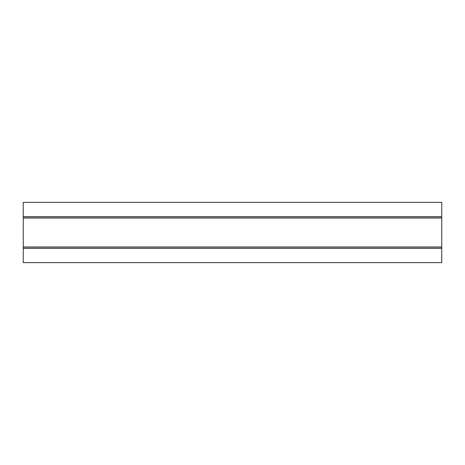 <?xml version="1.0" encoding="UTF-8"?>
<svg xmlns="http://www.w3.org/2000/svg" width="465" height="465" viewBox="0 0 465 465"><rect width="100%" height="100%" fill="white"/><g stroke="black" fill="none" stroke-linecap="round" stroke-linejoin="round"><path stroke-width="0.7" d="M441.75 202.362L23.25 202.362L23.25 262.638L441.75 262.638L441.75 202.362M23.25 216.609L441.75 216.609M23.25 248.391L441.75 248.391M23.25 247.136L441.75 247.136M23.25 246.991L441.75 246.991M23.25 218.009L441.75 218.009M23.25 217.864L441.75 217.864"/></g></svg>
